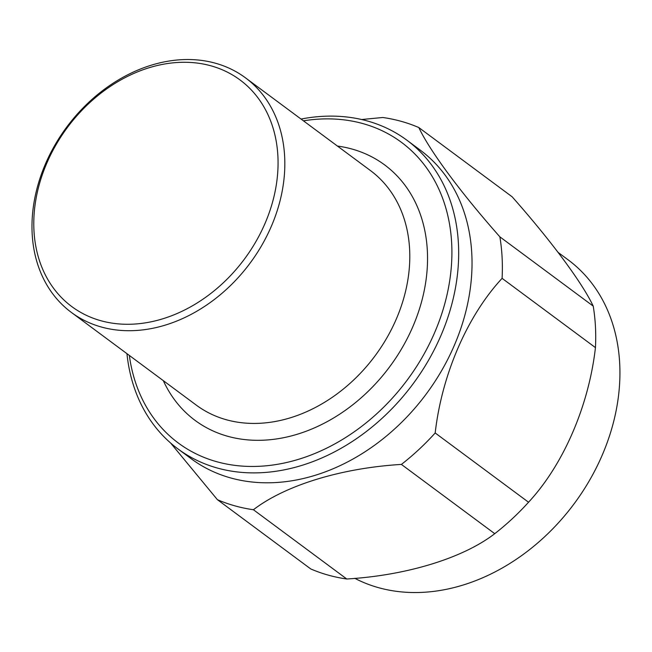 <?xml version="1.0" encoding="UTF-8"?>
<svg xmlns="http://www.w3.org/2000/svg" width="652" height="652" viewBox="0 0 652 652"><rect width="100%" height="100%" fill="white"/><g stroke="black" fill="none" stroke-linecap="round" stroke-linejoin="round"><path stroke-width="0.98" d="M100.783 320.702A141.117 110.294 -53.4 0 0 264.899 223.717A141.117 110.294 -53.4 0 0 211.061 65.852A141.117 110.294 -53.4 0 0 46.944 162.837A141.117 110.294 -53.4 0 0 100.783 320.702M215.478 63.228A146.072 114.165 126.6 0 1 245.445 77.808A146.072 114.165 126.6 0 1 261.737 245.413A146.072 114.165 126.6 0 1 101.329 327.011A146.072 114.165 126.6 0 1 71.361 312.422A146.072 114.165 126.6 0 1 55.07 144.817A146.072 114.165 126.6 0 1 215.478 63.228M245.445 77.808L370.409 170.531A146.072 114.165 126.6 0 1 386.701 338.143A146.072 114.165 126.6 0 1 226.293 419.733A146.072 114.165 126.6 0 1 196.333 405.153L71.361 312.422M177.849 448.837L191.207 458.739A192.169 150.188 -53.4 0 0 230.629 477.932A192.169 150.188 -53.4 0 0 441.648 370.589A192.169 150.188 -53.4 0 0 420.214 150.09L406.864 140.188A192.169 150.188 126.6 0 1 428.299 360.678A192.169 150.188 126.6 0 1 217.271 468.022A192.169 150.188 126.6 0 1 177.849 448.837A192.169 150.188 126.6 0 1 126.953 353.669M301.028 119.055A192.169 150.188 126.6 0 1 367.443 120.995A192.169 150.188 126.6 0 1 406.864 140.188M303.424 120.832A187.214 146.317 126.6 0 1 363.025 123.627A187.214 146.317 126.6 0 1 434.444 333.05A187.214 146.317 126.6 0 1 216.725 461.714A187.214 146.317 126.6 0 1 129.34 355.446M361.648 119.528L382.789 117.49A212.919 166.407 126.6 0 1 401.298 121.362A212.919 166.407 126.6 0 1 418.812 127.547L512.162 196.814C551.233 240.987 582.163 282.65 593.222 306.114L499.872 236.847A212.919 166.407 126.6 0 1 502.097 278.355L595.447 347.614A212.919 166.407 -53.4 0 0 593.222 306.114M170.563 442.961L217.401 499.676L310.751 568.943A212.919 166.407 -53.4 0 0 328.258 575.129A212.919 166.407 -53.4 0 0 346.774 579L253.416 509.742A212.919 166.407 126.6 0 1 234.907 505.862A212.919 166.407 126.6 0 1 217.401 499.676M558.177 252.454L568.12 259.838A192.169 150.188 126.6 0 1 589.555 480.328A192.169 150.188 126.6 0 1 378.535 587.672A192.169 150.188 126.6 0 1 354.818 578.324M337.41 146.048A159.064 124.312 126.6 0 1 352.023 149.047A159.064 124.312 126.6 0 1 412.708 326.978A159.064 124.312 126.6 0 1 227.727 436.286A159.064 124.312 126.6 0 1 163.326 380.662M528.544 502.236L435.186 432.969A212.919 166.407 126.6 0 1 401.396 464.42L494.746 533.678A212.919 166.407 -53.4 0 0 528.544 502.236C563.409 464.705 588.821 405.788 595.447 347.614M499.872 236.847C460.793 192.674 429.872 151.011 418.812 127.547M435.186 432.969C441.82 374.794 467.223 315.886 502.097 278.355M253.416 509.742C285.095 485.324 341.363 468.022 401.396 464.42M494.746 533.678C463.075 558.096 406.807 575.398 346.774 579"/></g></svg>
